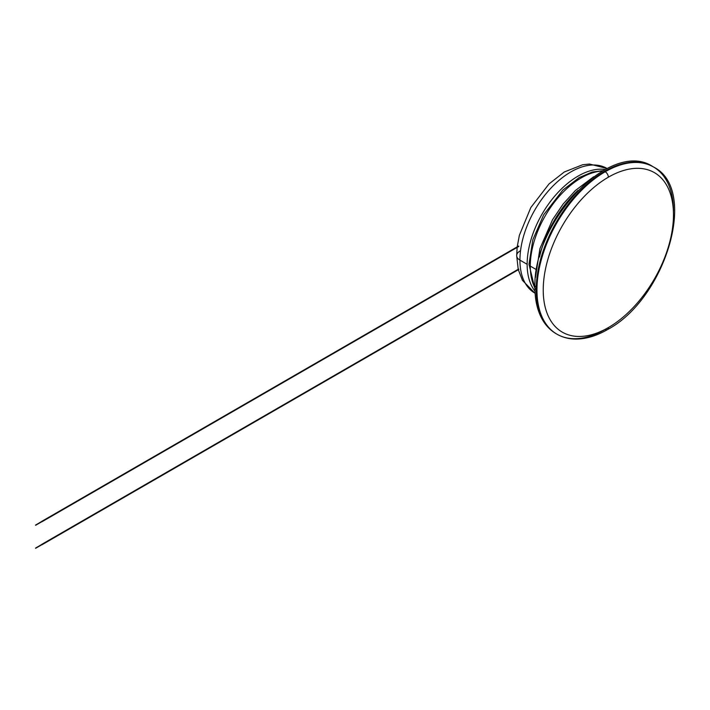 <?xml version="1.0" encoding="UTF-8"?>
<svg xmlns="http://www.w3.org/2000/svg" width="710" height="710" viewBox="0 0 710 710"><rect width="100%" height="100%" fill="white"/><g stroke="black" fill="none" stroke-linecap="round" stroke-linejoin="round"><path stroke-width="1.06" d="M605.213 171.758A96.533 55.735 120 0 0 536.955 289.982L536.245 289.573A96.533 55.735 -60 0 1 578.384 192.428A96.533 55.735 -60 0 1 652.774 166.566A96.533 55.735 120 0 0 578.384 192.428A96.533 55.735 120 0 0 536.245 289.573L536.955 289.982A96.533 55.735 -60 0 1 605.213 171.758A4.438 2.565 60 0 1 608.355 177.189A92.096 53.17 120 0 0 543.23 289.982A92.096 53.17 120 0 0 608.355 327.585A4.438 2.565 60 0 1 607.432 329.617A4.438 2.565 -120 0 0 608.355 327.585A92.096 53.17 120 0 0 673.471 214.793A92.096 53.17 120 0 0 608.355 177.189A4.438 2.565 -120 0 0 605.213 171.758A96.533 55.735 -60 0 1 653.475 166.974A96.533 55.735 120 0 0 605.213 171.758M673.471 211.163A96.533 55.735 120 0 0 653.475 166.974C699.013 189.375 665.332 299.265 607.432 329.617C596.311 336.025 585.599 339.176 575.278 339.078C568.55 338.954 562.435 337.321 556.951 334.179A96.533 55.735 -60 0 1 536.955 289.982A96.533 55.735 120 0 0 556.951 334.179A96.533 55.735 120 0 0 605.213 329.396A4.438 2.565 -120 0 0 607.432 329.617M536.245 285.952A4.438 2.565 0 0 0 534.949 287.763C534.958 300.596 537.585 311.459 542.83 320.343C546.301 326.112 550.774 330.585 556.241 333.771A96.533 55.735 -60 0 1 536.245 289.573A96.533 55.735 120 0 0 556.241 333.771L556.951 334.179M534.949 287.763A4.438 2.565 0 0 0 536.245 289.573A4.438 2.565 180 0 1 534.949 287.763C532.278 222.443 610.609 138.335 652.774 166.566L653.475 166.974M539.467 257.029A82.884 47.854 -60 0 1 577.931 190.404A82.884 47.854 120 0 0 539.467 257.029M535.624 276.341A4.438 2.565 0 0 0 535.5 276.935L535.5 277.45M534.949 288.003A72.012 41.579 -60 0 1 530.281 266.108L535.846 269.321L530.281 266.108A72.012 41.579 -60 0 1 602.488 171.012A72.012 41.579 120 0 0 530.281 266.108A4.438 2.565 180 0 1 528.985 264.298A4.438 2.565 0 0 0 530.281 266.108A72.012 41.579 120 0 0 534.949 288.003M605.257 169.495A72.012 41.579 120 0 0 553.489 197.602A72.012 41.579 120 0 0 527.148 264.298A72.012 41.579 120 0 0 535.012 291.153A72.012 41.579 120 0 1 527.148 264.298L519.933 260.135A72.012 41.579 -60 0 1 551.359 187.662A72.012 41.579 -60 0 1 606.855 168.368A72.012 41.579 120 0 0 551.359 187.662A72.012 41.579 120 0 0 519.933 260.135L527.148 264.298A72.012 41.579 120 0 1 553.489 197.602A72.012 41.579 120 0 1 605.257 169.495M518.327 269.738L522.48 280.37L534.843 293.097A72.012 41.579 -60 0 1 519.933 260.135A72.012 41.579 120 0 0 534.843 293.097L535.118 293.257M519.933 251.074A11.094 6.408 0 0 0 516.676 255.6A11.094 6.408 0 0 0 519.933 260.135A11.094 6.408 180 0 1 516.676 255.6L518.22 269.294M41.757 544.455L518.824 269.374L41.917 544.677M41.757 521.442L518.824 246.361L41.917 521.664M35.58 525.098L41.597 521.53M35.58 548.111L41.597 544.543M530.281 262.487A4.438 2.565 0 0 0 528.985 264.298L534.958 288.837M608.355 177.189A92.096 53.17 120 0 0 543.23 289.982A92.096 53.17 120 0 0 608.355 327.585A92.096 53.17 120 0 0 673.471 214.793A92.096 53.17 120 0 0 608.355 177.189M593.631 176.763L575.428 190.466L563.11 204.063L552.495 219.772L539.928 248.642L535.5 276.935M603.225 170.595L592.175 172.06L579.218 177.562L562.826 190.085L543.709 214.748L532.828 239.758L528.985 264.298M517.208 246.867L519.347 235.392L530.814 207.551L548.99 183.952L564.272 171.998L582.715 164.729L589.54 164.037L607.13 168.527M516.676 255.6L517.146 247.408M518.673 246.015L41.642 521.433M518.77 246.468L41.863 521.806M41.81 521.717L35.633 525.276M41.704 521.522L35.527 525.089M518.628 269.055L41.642 544.437M518.815 269.454L41.863 544.818M41.81 544.721L35.633 548.289M41.704 544.534L35.527 548.102"/></g></svg>
